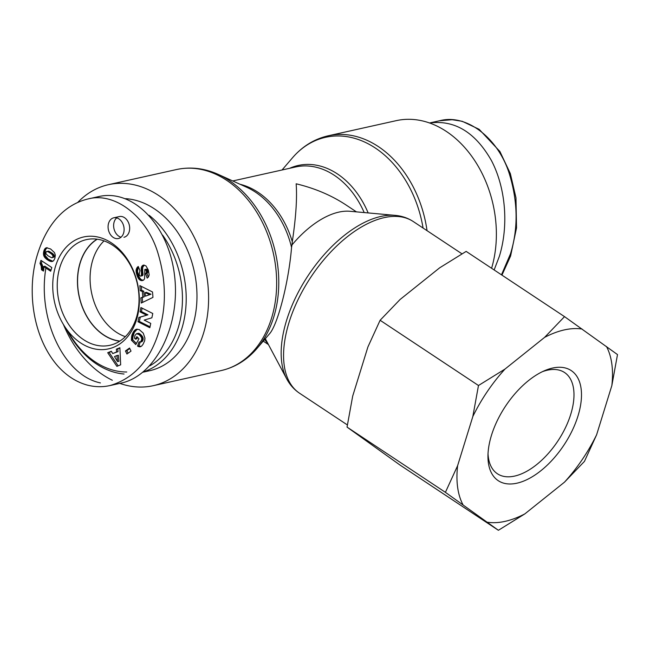<?xml version="1.0" encoding="UTF-8"?>
<svg xmlns="http://www.w3.org/2000/svg" width="650" height="650" viewBox="0 0 650 650"><rect width="100%" height="100%" fill="white"/><g stroke="black" fill="none" stroke-linecap="round" stroke-linejoin="round"><path stroke-width="0.97" d="M429.569 122.996C454.683 119.73 475.321 132.283 491.481 160.648C505.733 187.923 508.836 225.607 499.371 256.295L494.138 269.953M97.24 239.216A53.869 39.951 -102.5 0 0 79.284 296.652A53.869 39.951 -102.5 0 0 119.892 341.063M104.032 240.89A53.869 39.951 -102.5 0 0 91.796 293.873A53.869 39.951 -102.5 0 0 125.336 336.668M66.373 328.957A87.571 64.951 -102.5 0 0 96.395 363.919A87.571 64.951 -102.5 0 0 124.044 374.034M143.366 371.898A87.571 64.951 -102.5 0 0 186.136 302.721A87.571 64.951 -102.5 0 0 149.151 215.288M126.75 371.987A84.922 62.977 77.5 0 1 95.379 361.993A84.922 62.977 77.5 0 1 67.543 330.525M162.638 235.154A84.922 62.977 77.5 0 1 149.768 365.852M143.008 372.19L149.817 370.679A87.571 64.951 -102.5 0 0 195.861 280.28A87.571 64.951 -102.5 0 0 125.653 198.664M119.689 341.201A54.031 40.072 77.5 0 1 80.137 262.681A54.031 40.072 77.5 0 1 96.988 239.184M41.47 269.791L41.194 266.11L40.008 263.364L40.942 260.341L51.805 267.54L50.659 271.237L43.542 266.516A6.24 4.631 77.5 0 1 43.428 271.082L41.47 269.791L42.859 269.482L43.704 270.043M43.542 266.516L44.931 266.207L50.976 270.221M42.014 261.048L41.397 263.055L42.583 265.801L42.859 269.482M40.008 263.364L41.397 263.055M40.365 263.973L41.762 263.664M40.706 264.648L42.096 264.339M40.983 265.363L42.372 265.054M41.194 266.11L42.583 265.801M41.308 266.622L42.697 266.313M41.405 267.312L42.794 267.004M41.47 268.076L42.859 267.767M41.486 268.905L42.876 268.588M54.226 255.482L52.553 253.459L48.441 251.152L45.971 251.94L45.898 253.679L47.986 255.807L51.659 257.749L54.096 257.002L54.226 255.482L52.837 255.791L52.553 255.182L53.942 254.873M52.553 255.182L52.065 254.564L53.454 254.256M52.065 254.564L53.414 254.207M52.024 254.516L51.651 254.174L53.04 253.857M51.651 254.174L51.163 253.768L52.553 253.459M51.163 253.768L50.562 253.329L51.951 253.021M50.562 253.329L49.953 252.915L51.342 252.606M49.953 252.915L49.189 252.428L50.578 252.119M49.189 252.428L48.514 252.037L49.904 251.729M48.514 252.037L47.938 251.753L49.327 251.444M47.938 251.753L47.45 251.558L48.839 251.249M47.45 251.558L48.441 251.152M47.052 251.469L48.344 251.144M46.954 251.453L46.377 251.566M52.301 257.668L54.096 257.002M52.707 257.311L54.243 256.661M52.853 256.969L52.926 256.246L54.316 255.938M52.926 256.246L52.837 255.791M54.527 252.647L55.315 255.166L54.909 258.229L53.625 260.707L52.098 261.511L49.993 261.211L46.946 259.496L44.793 257.498L43.615 255.158L44.135 250.128L45.256 248.381L46.499 247.748L50.635 248.991L54.527 252.647M47.068 247.674L45.939 247.934M47.206 247.682L45.809 249.186L45.086 251.209L45.256 255.645L48.336 259.188L52.869 261.243M45.736 248.032L47.125 247.723M45.256 248.381L46.646 248.072M44.809 248.869L46.199 248.56M44.728 248.991L46.117 248.682M44.419 249.494L45.809 249.186M44.135 250.128L45.524 249.811M43.875 250.884L45.264 250.567M43.688 251.518L45.086 251.209M43.534 252.297L44.923 251.989M43.444 253.053L44.834 252.744M43.428 253.784L44.817 253.476M43.493 254.483L44.883 254.174M43.615 255.158L45.004 254.849M43.818 255.807L45.208 255.499M43.867 255.954L45.256 255.645M44.119 256.474L45.508 256.165M44.419 256.986L45.809 256.677M44.793 257.498L46.183 257.189M45.232 258.001L46.621 257.692M45.744 258.505L47.133 258.196M46.312 259.001L47.702 258.692M46.946 259.496L48.336 259.188M47.653 259.984L49.042 259.675M47.718 260.024L49.108 259.716M48.311 260.398L49.701 260.089M48.888 260.715L50.278 260.406M49.449 260.991L50.838 260.683M49.993 261.211L51.383 260.902M50.099 261.251L51.488 260.942M50.749 261.454L52.138 261.146M51.334 261.552L52.723 261.243M51.837 261.552L52.431 261.422M136.516 319.759A57.322 42.51 -102.5 0 0 89.204 236.243A57.322 42.51 -102.5 0 0 62.416 322.774A57.322 42.51 -102.5 0 0 136.516 319.759M108.599 223.194A10.611 7.873 77.5 0 1 113.782 217.799A10.611 7.873 77.5 0 1 123.776 226.452A10.611 7.873 77.5 0 1 118.397 238.526A10.611 7.873 77.5 0 1 110.216 234.268A10.611 7.873 77.5 0 1 108.599 223.194M125.45 350.967L129.529 348.034L131.016 351.098L126.929 354.031L125.45 350.967L126.839 350.659L128.074 353.21M144.584 278.785L143.618 280.053L141.862 280.654L140.156 280.174L138.669 278.834L136.232 272.594L136.11 269.937L136.76 268.158A6.256 4.639 77.5 0 1 138.263 266.476L139.961 270.627L139.132 274.389L139.994 275.819A1.324 0.983 -102.5 0 0 141.383 275.665L141.562 266.817L143.601 265.094L145.949 265.891L148.371 270.124L149.175 274.909L148.46 276.949L147.192 278.111L145.543 273.715L146.404 272.521L146.315 271.099L145.567 269.661L144.812 269.498L144.584 278.785M139.864 285.61L152.523 291.988L152.961 297.383L141.269 303.054L140.855 297.871L142.805 297.123L142.35 291.501L140.278 290.672L139.864 285.61M116.894 366.356L107.713 352.731L111.329 351.244L112.71 353.551L116.642 351.934L116.358 349.172L119.884 347.726L120.664 364.804L116.894 366.356M139.165 329.534L143.26 333.149L144.942 338.138L144.666 340.762L143.162 344.11L141.708 346.027L139.734 346.816L137.548 346.133L138.994 341.949L140.749 341.811L141.814 339.032L141.278 337.147L139.222 334.685L136.516 333.686L134.907 335.571L134.485 338.154L135.452 339.137L136.833 336.619L138.97 338.78L135.785 344.606L131.406 340.169L131.877 335.278L133.803 331.273L136.118 329.355L139.165 329.534M146.543 315.144L140.034 311.862L140.928 307.539L152.774 313.503L151.889 317.793L144.178 320.092L150.735 323.391L149.841 327.73L137.987 321.758L138.881 317.428L147.932 314.827L140.278 317.119L139.376 321.449L150.028 326.812M140.034 311.862L141.424 311.553L147.932 314.827M138.881 317.428L140.278 317.119M137.987 321.758L139.376 321.449M142.131 308.141L141.424 311.553M136.118 329.355L136.906 329.176M137.28 329.144L134.298 332.426L132.852 337.399L132.795 339.861L136.386 343.501M135.606 329.582L136.996 329.274M135.436 329.68L136.833 329.371M135.021 329.973L136.411 329.664M134.599 330.338L135.996 330.029M134.201 330.769L135.59 330.46M133.803 331.273L135.2 330.964M133.421 331.841L134.81 331.533M133.047 332.491L134.436 332.183M132.909 332.735L134.298 332.426M132.592 333.385L133.981 333.076M132.308 334.027L133.697 333.718M132.072 334.661L133.461 334.352M131.877 335.278L133.266 334.969M131.722 335.904L133.112 335.595M131.633 336.375L133.023 336.066M131.536 337.009L132.925 336.7M131.463 337.707L132.852 337.399M131.422 338.471L132.811 338.162M131.398 339.292L132.787 338.983M131.406 340.169L132.795 339.861M137.621 337.407L136.849 338.829L135.452 339.137M136.516 333.686L139.498 333.588L142.935 337.439L142.748 340.722L141.692 341.786L140.132 342.144M137.036 333.596L138.426 333.287M137.158 333.604L138.548 333.296M137.621 333.694L139.011 333.385M138.109 333.897L139.498 333.588M138.645 334.23L140.034 333.921M139.222 334.685L140.611 334.376M139.831 335.262L141.221 334.953M139.888 335.319L141.278 335.01M140.449 335.944L141.838 335.636M140.904 336.554L142.293 336.245M141.278 337.147L142.667 336.838M141.546 337.748L142.935 337.439M141.724 338.333L143.114 338.024M141.814 339.032L143.203 338.723M141.789 339.731L143.179 339.422M141.635 340.389L143.024 340.08M141.359 341.031L142.748 340.722M141.164 341.356L142.553 341.047M140.749 341.811L142.139 341.502M140.303 342.095L141.692 341.786M140.213 342.127L138.938 345.824L140.993 346.499M137.548 346.133L138.938 345.824M138.06 346.401L139.449 346.092M138.645 346.629L140.034 346.32M139.206 346.767L140.595 346.458M139.734 346.816L140.814 346.572M140.043 346.799L140.603 346.669M116.959 355.558L114.506 356.566L117.528 361.587L118.918 361.278L118.349 355.249L116.959 355.558L117.528 361.587M107.713 352.731L109.103 352.422L118.146 365.836M119.901 347.986L117.747 348.863L118.032 351.626L112.71 353.551M116.358 349.172L117.747 348.863M116.642 351.934L118.032 351.626M111.459 351.455L109.103 352.422M145.348 296.173L150.979 294.231L146.453 292.346L145.064 292.654L145.348 296.173L150.979 294.231M149.589 294.548L145.064 292.654M141.343 286.358L141.668 290.363L143.739 291.192L144.194 296.814L142.244 297.562L142.634 302.388M140.278 290.672L141.668 290.363M142.35 291.501L143.739 291.192M142.805 297.123L144.194 296.814M140.855 297.871L142.244 297.562M144.812 269.498L146.412 269.149L147.29 269.75L147.794 272.212L146.933 273.406L148.322 277.111M145.023 269.457L146.412 269.149M145.567 269.661L146.957 269.352M145.901 270.059L147.29 269.75M146.234 270.806L147.623 270.498M146.315 271.099L147.704 270.79M146.445 271.871L147.834 271.562M146.404 272.521L147.794 272.212M146.331 272.756L147.721 272.447M146.031 273.284L147.42 272.976M145.543 273.715L146.933 273.406M143.065 265.241L143.756 265.086M144.17 265.078L142.651 267.564L142.773 275.356A1.454 1.081 77.5 0 1 142.171 275.771M142.667 265.444L144.056 265.135M142.22 265.809L143.609 265.501M141.846 266.256L143.236 265.947M141.562 266.817L142.951 266.508M141.343 267.475L142.74 267.166M141.261 267.873L142.651 267.564M141.188 268.458L142.577 268.149M141.156 269.124L142.545 268.816M141.172 269.856L142.561 269.547M141.213 270.66L142.61 270.351M141.31 271.537L142.699 271.229M141.529 273.138L142.919 272.829M141.619 274.032L143.008 273.723M141.635 274.706L143.024 274.398M141.578 275.178L142.968 274.869M141.383 275.665L142.773 275.356M140.912 276.047L142.301 275.738M136.76 268.158L138.149 267.849L137.499 271.537L139.279 277.298L141.026 279.516L143.154 280.337M138.556 267.199A6.256 4.639 -102.5 0 0 138.149 267.849M136.476 268.726L137.865 268.418M136.24 269.344L137.629 269.035M136.11 269.937L137.499 269.628M136.061 270.514L137.451 270.197M136.053 271.148L137.451 270.839M136.11 271.846L137.499 271.537M136.232 272.594L137.621 272.285M136.394 273.406L137.784 273.098M136.622 274.292L138.011 273.983M136.914 275.218L138.304 274.909M136.979 275.421L138.369 275.113M137.264 276.226L138.661 275.917M137.572 276.949L138.962 276.64M137.889 277.607L139.279 277.298M138.231 278.2L139.62 277.891M138.588 278.72L139.977 278.411M138.669 278.834L140.059 278.525M139.141 279.378L140.53 279.061M139.636 279.825L141.026 279.516M140.156 280.174L141.546 279.866M140.701 280.434L142.09 280.126M140.709 280.442L142.106 280.134M141.286 280.605L142.675 280.296M141.862 280.654L143.041 280.394M129.781 348.546L126.839 350.659M116.724 217.888A10.611 7.873 -102.5 0 0 114.156 221.959A10.611 7.873 -102.5 0 0 121.022 237.209M123.955 237.291A10.611 7.873 -102.5 0 0 129.334 225.217A10.611 7.873 -102.5 0 0 119.348 216.564L113.782 217.799M136.346 317.801A54.129 40.146 77.5 0 1 110.013 345.264A54.129 40.146 77.5 0 1 58.947 301.178A54.129 40.146 77.5 0 1 86.507 239.598A54.129 40.146 77.5 0 1 128.148 261.389A54.129 40.146 77.5 0 1 136.346 317.801M45.89 268.076C37.278 319.174 64.009 375.481 100.425 382.915M110.021 385.564L121.144 383.094C155.748 375.773 180.781 325.301 174.525 275.454C168.789 225.501 133.25 188.508 98.743 196.576L87.628 199.046C61.376 205.668 45.443 228.142 37.278 255.076C26.91 288.551 31.817 336.334 57.826 366.088C66.511 375.716 76.326 382.054 87.263 385.092C95.03 387.083 102.643 387.221 110.11 385.523C133.632 378.536 149.849 360.717 158.779 332.061C166.441 307.247 166.237 281.198 158.178 253.906C147.631 217.287 115.18 191.344 87.628 199.062M265.363 338.666A80.511 42.786 -56.5 0 0 266.232 340.438L286.731 378.893A102.066 54.234 123.5 0 1 308.222 275.429A102.066 54.234 123.5 0 1 395.168 215.369L349.952 211.283A79.617 42.307 123.5 0 0 291.98 244.944L291.558 247.398C288.771 281.938 277.745 324.967 269.376 333.97L256.953 348.489A102.066 75.692 -102.5 0 0 275.535 252.996A102.066 75.692 -102.5 0 0 218.221 174.387C204.384 168.171 190.474 166.562 176.483 169.544A102.968 76.359 77.5 0 1 273.382 253.476A102.968 76.359 77.5 0 1 221.203 370.565L153.156 385.702A102.968 76.359 -102.5 0 0 205.335 268.613A102.968 76.359 -102.5 0 0 108.436 184.681A102.968 76.359 -102.5 0 0 77.854 202.304M63.399 324.456A102.968 76.359 -102.5 0 0 103.017 374.936A102.968 76.359 -102.5 0 0 112.328 380.258M119.827 383.386A102.968 76.359 -102.5 0 0 153.156 385.702M356.436 211.868L345.841 204.847C331.289 195.284 314.73 188.264 296.156 183.796C297.221 198.234 295.929 217.531 292.297 241.678L291.98 244.944M427.034 230.661A102.968 76.359 -102.5 0 0 328.152 135.809L396.199 120.664A102.968 76.359 77.5 0 1 475.247 161.419A102.968 76.359 77.5 0 1 491.595 268.271M542.466 371.654A60.743 32.281 -56.5 0 1 564.558 372.515A60.743 32.281 -56.5 0 1 565.411 427.789A60.743 32.281 -56.5 0 1 514.597 476.084A60.743 32.281 -56.5 0 1 497.413 473.769A60.743 32.281 -56.5 0 1 488.02 453.765M516.913 483.194A66.056 35.1 123.5 0 0 579.361 411.052A66.056 35.1 123.5 0 0 544.806 370.589A66.056 35.1 123.5 0 0 487.955 456.332A66.056 35.1 123.5 0 0 516.913 483.194M487.362 522.218A109.834 58.362 123.5 0 0 524.883 513.866L498.387 530.286L445.413 492.334L457.616 465.676L472.834 416.512L478.481 385.507L504.977 369.086L544.578 337.391L564.525 316.631L617.5 354.583L611.845 385.58L596.627 434.753L584.431 461.411L564.484 482.17L524.883 513.866M564.484 482.17A109.834 58.362 123.5 0 0 596.627 434.753M611.845 385.58A109.834 58.362 123.5 0 0 606.474 346.507M582.099 329.046A109.834 58.362 123.5 0 0 544.578 337.391M504.977 369.086A109.834 58.362 123.5 0 0 472.834 416.512M457.616 465.676A109.834 58.362 123.5 0 0 462.987 504.749M564.525 316.631L466.156 251.396L439.66 267.816L400.059 299.512L380.112 320.271L367.916 346.938L352.69 396.102L347.043 427.099L400.018 465.051L498.387 530.286M347.043 427.099L445.413 492.334M380.112 320.271L478.481 385.507M439.343 120.827C466.814 113.124 499.143 138.873 509.787 175.321C517.944 202.751 518.18 228.922 510.486 253.817L501.483 274.828M141.44 272.488L142.829 272.179M136.224 269.417L137.613 269.108M286.731 378.893C289.884 384.824 294.158 389.602 299.536 393.217A102.968 54.714 -56.5 0 1 310.846 277.168A102.968 54.714 -56.5 0 1 413.351 221.593L461.963 253.825M218.221 174.387L246.797 187.322A80.511 59.711 77.5 0 1 291.558 247.398M232.732 180.96L295.547 166.985A79.617 59.044 77.5 0 1 364.195 212.574M368.152 212.932A80.511 59.711 -102.5 0 0 289.664 168.293M264.729 339.398A79.617 42.307 123.5 0 0 267.849 343.468M292.297 241.678A79.617 59.044 -102.5 0 0 240.094 184.291M282.051 169.983L292.411 157.885A102.066 75.692 77.5 0 1 368.851 144.146A102.066 75.692 77.5 0 1 423.061 228.028M429.536 122.98L439.335 120.803L452.099 119.714L462.223 121.298L479.139 129.309L499.899 151.491L510.339 173.582L515.978 197.827L516.523 227.914L510.591 256.027L501.946 275.129M140.847 276.063L142.236 275.754M395.168 215.369C401.863 215.963 407.924 218.034 413.351 221.593M299.536 393.217L347.368 424.929M256.953 348.489C247.057 359.978 235.137 367.339 221.203 370.565M176.483 169.544L108.436 184.681M263.25 341.128L268.434 344.573M292.411 157.885C302.307 146.388 314.218 139.035 328.152 135.809"/></g></svg>
